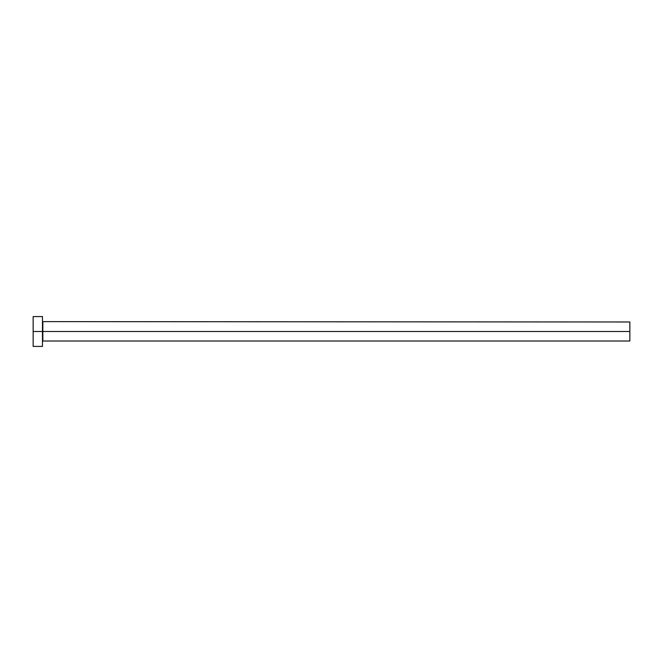 <?xml version="1.0" encoding="UTF-8"?>
<svg xmlns="http://www.w3.org/2000/svg" width="663" height="663" viewBox="0 0 663 663"><rect width="100%" height="100%" fill="white"/><g stroke="black" fill="none" stroke-linecap="round" stroke-linejoin="round"><path stroke-width="0.5" stroke-dasharray="3.31 2.49" d="M42.473 331.5L42.473 346.418L42.473 331.5L33.15 331.5L42.473 331.5L42.473 316.582L42.473 331.5M629.85 321.986L629.85 331.5L42.846 331.5L42.846 341.014L42.846 321.986L42.846 331.5L629.85 331.5L629.85 341.014M33.15 346.418L33.15 316.582L33.15 346.418M629.85 341.006L629.85 321.994"/><path stroke-width="0.99" d="M33.15 346.418L33.15 316.582L33.15 331.5L42.846 331.5L42.846 341.014L629.85 341.014L629.85 331.5L42.846 331.5L42.846 321.986L42.846 331.5L33.15 331.5L33.15 346.418L42.473 346.418L42.473 316.582L42.473 346.418M42.473 341.387L42.846 331.5L629.85 331.5L629.85 321.986L42.473 321.613M629.85 321.994L629.85 341.006M33.15 316.582L42.473 316.582"/></g></svg>
